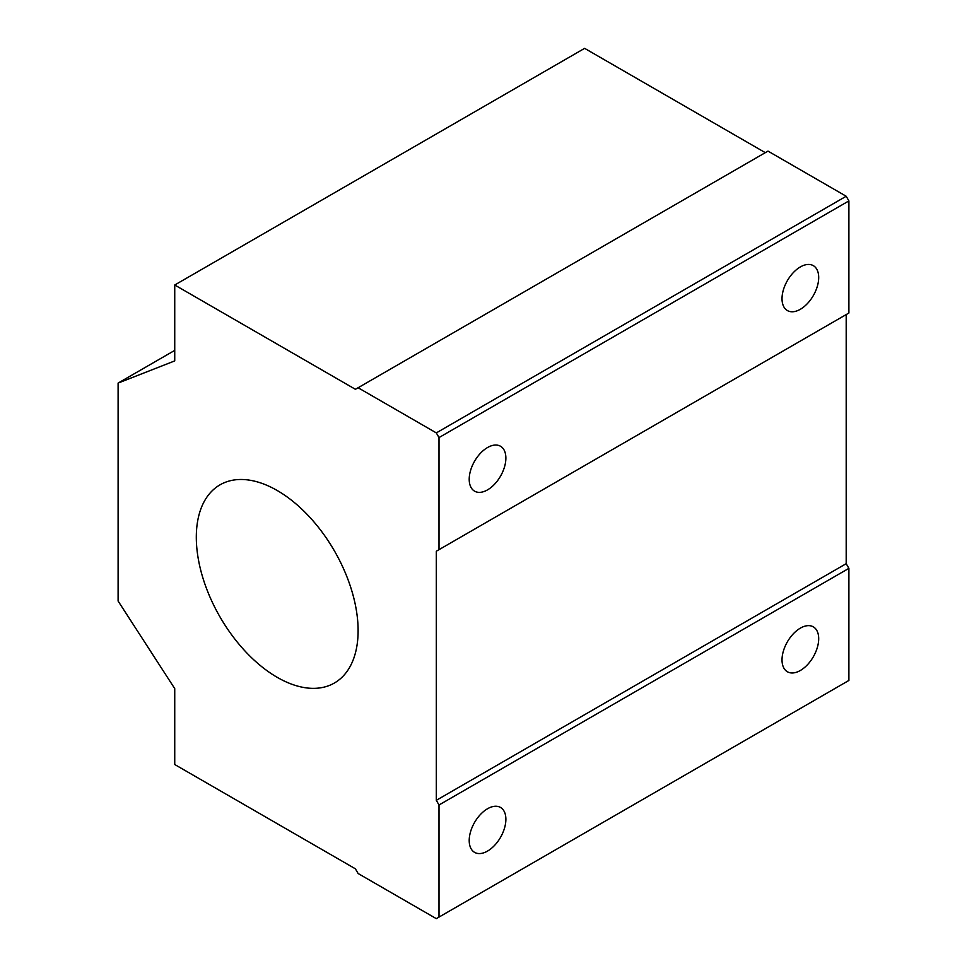 <?xml version="1.0" encoding="UTF-8"?>
<svg xmlns="http://www.w3.org/2000/svg" width="967" height="967" viewBox="0 0 967 967"><rect width="100%" height="100%" fill="white"/><g stroke="black" fill="none" stroke-linecap="round" stroke-linejoin="round"><path stroke-width="1.45" d="M174.737 284.999L174.737 360.909L118.107 383.077L118.107 601.051L174.737 688.613L174.737 764.522L355.409 868.825L358.104 873.503L436.31 918.65L439.006 917.091L439.006 804.991L436.31 800.325L436.31 551.226L439.006 549.667L439.006 437.567L436.31 432.902L358.104 387.743L355.409 389.302L174.737 284.999L584.624 48.35L765.296 152.665M439.006 549.667L848.893 313.018L848.893 200.918L846.198 196.253L767.991 151.106L358.104 387.743M846.198 196.253L436.31 432.902M848.893 200.918L439.006 437.567M487.549 447.528A25.928 14.976 120 0 0 470.603 470.385A25.928 14.976 120 0 0 474.579 491.163A25.928 14.976 120 0 0 500.507 476.187A25.928 14.976 120 0 0 500.507 446.246A25.928 14.976 120 0 0 487.549 447.528M800.35 266.94A25.928 14.976 120 0 0 783.415 289.786A25.928 14.976 120 0 0 787.392 310.564A25.928 14.976 120 0 0 813.32 295.6A25.928 14.976 120 0 0 813.32 265.647A25.928 14.976 120 0 0 800.35 266.94M439.006 917.091L848.893 680.454L848.893 568.354L846.198 563.676L846.198 314.577L436.31 551.226M846.198 563.676L436.31 800.325M848.893 568.354L439.006 804.991M487.549 808.738A25.928 14.976 120 0 0 470.603 831.584A25.928 14.976 120 0 0 474.579 852.362A25.928 14.976 120 0 0 500.507 837.398A25.928 14.976 120 0 0 500.507 807.445A25.928 14.976 120 0 0 487.549 808.738M800.35 628.139A25.928 14.976 120 0 0 783.415 650.984A25.928 14.976 120 0 0 787.392 671.763A25.928 14.976 120 0 0 813.32 656.798A25.928 14.976 120 0 0 813.32 626.846A25.928 14.976 120 0 0 800.35 628.139M174.737 350.38L118.107 383.077M277.215 677.335A114.408 66.058 -120 0 0 334.413 683.004A114.408 66.058 -120 0 0 334.413 550.888A114.408 66.058 -120 0 0 220.005 484.842A114.408 66.058 -120 0 0 202.466 576.513A114.408 66.058 -120 0 0 277.215 677.335"/></g></svg>
